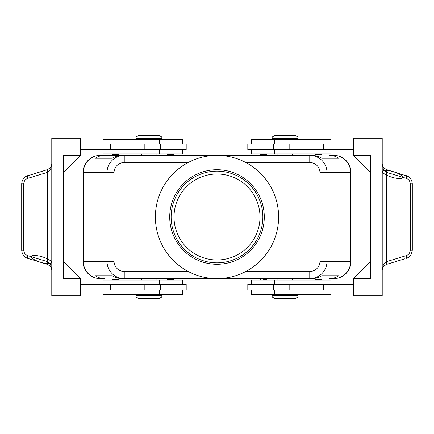 <?xml version="1.0" encoding="UTF-8"?>
<svg xmlns="http://www.w3.org/2000/svg" width="434" height="434" viewBox="0 0 434 434"><rect width="100%" height="100%" fill="white"/><g stroke="black" fill="none" stroke-linecap="round" stroke-linejoin="round"><path stroke-width="0.65" d="M174.012 217A42.988 42.988 0 0 1 217 174.012A42.988 42.988 0 0 1 259.988 217A42.988 42.988 0 0 1 217 259.988A42.988 42.988 0 0 1 174.012 217M119.274 153.951L118.699 154.526L112.683 154.526L112.108 153.951M119.274 139.623L118.699 139.048L112.683 139.048L112.108 139.623M186.191 149.654L186.191 143.92L160.401 143.92L160.401 149.654L186.191 149.654M182.611 143.92L182.611 139.623L103.08 139.623L103.08 143.92M103.08 149.654L103.08 153.951L182.611 153.951L182.611 149.654M259.988 153.951L260.563 154.526L266.579 154.526L267.154 153.951M259.988 139.623L260.563 139.048L266.579 139.048L267.154 139.623M119.274 280.049L118.699 279.474L112.683 279.474L112.108 280.049M119.274 294.377L118.699 294.952L112.683 294.952L112.108 294.377M160.401 290.08L186.191 290.08L186.191 284.346L160.401 284.346L160.401 290.08L144.847 290.08L144.847 284.346L160.401 284.346M182.611 290.08L182.611 294.377L103.08 294.377L103.08 290.08M103.08 284.346L103.08 280.049L182.611 280.049L182.611 284.346M263.568 279.474L266.579 279.474L267.154 280.049M259.988 294.377L260.563 294.952L266.579 294.952L267.154 294.377M309.757 271.451L309.757 278.617C314.487 278.541 318.551 276.859 321.952 273.577C325.24 270.192 326.927 266.14 327.003 261.42L319.961 261.42A10.204 10.031 0 0 1 309.757 271.451L245.839 271.451M319.961 172.58L350.683 172.58A17.197 16.899 -90 0 0 345.735 160.423A17.197 16.899 -90 0 0 333.784 155.383L329.439 155.383C332.943 155.41 335.987 156.365 338.569 158.247L321.854 158.247C318.561 156.365 315.155 155.41 311.639 155.383L124.243 155.383C119.513 155.459 115.449 157.141 112.048 160.423C108.76 163.808 107.073 167.86 106.997 172.58L106.997 261.42L83.317 261.42A17.197 16.899 90 0 0 88.265 273.577A17.197 16.899 90 0 0 100.216 278.617L104.561 278.617C101.057 278.59 98.013 277.635 95.431 275.753L112.146 275.753C115.439 277.635 118.845 278.59 122.361 278.617L124.243 278.617L124.243 271.451A10.204 10.031 180 0 1 114.039 261.42L106.997 261.42C107.073 266.14 108.76 270.192 112.048 273.577C115.449 276.859 119.513 278.541 124.243 278.617L311.639 278.617C315.155 278.59 318.561 277.635 321.854 275.753L338.569 275.753C335.987 277.635 332.943 278.59 329.439 278.617L333.784 278.617A17.197 16.899 -90 0 0 345.735 273.577A17.197 16.899 -90 0 0 350.683 261.42L327.003 261.42L327.003 172.58C326.927 167.86 325.24 163.808 321.952 160.423C318.551 157.141 314.487 155.459 309.757 155.383L309.757 162.549A10.204 10.031 0 0 1 319.961 172.58L319.961 261.42M104.561 155.383L122.361 155.383C118.845 155.41 115.439 156.365 112.146 158.247L95.431 158.247C98.013 156.365 101.057 155.41 104.561 155.383L100.216 155.383A17.197 16.899 90 0 0 88.265 160.423A17.197 16.899 90 0 0 83.317 172.58L114.039 172.58A10.204 10.031 180 0 1 124.243 162.549L124.243 155.383L100.216 155.383A17.197 17.197 0 0 0 88.059 160.423A17.197 17.197 0 0 1 100.216 155.383M333.784 278.617A17.197 17.197 0 0 0 350.981 261.42L350.981 172.58A17.197 17.197 0 0 0 345.941 160.423A17.197 17.197 0 0 1 350.981 172.58L350.683 172.58L350.683 261.42L350.981 261.42A17.197 17.197 0 0 1 333.784 278.617L329.439 278.617M285.062 296.959L272.167 296.959L275.031 298.679L295.093 298.679L297.963 296.959L285.062 296.959M297.963 296.959L297.963 295.527L272.167 295.527L272.167 296.959M136.037 296.959L161.833 296.959L161.833 295.527L136.037 295.527L136.037 296.959L138.907 298.679L158.969 298.679L161.833 296.959M297.963 137.041L272.167 137.041L272.167 138.473L297.963 138.473L297.963 137.041L295.093 135.321L275.031 135.321L272.167 137.041M148.938 137.041L161.833 137.041L158.969 135.321L138.907 135.321L136.037 137.041L148.938 137.041M136.037 137.041L136.037 138.473L161.833 138.473L161.833 137.041M330.92 284.346L330.92 280.049L251.389 280.049L251.389 284.346M251.389 290.08L251.389 294.377L330.92 294.377L330.92 290.08M247.809 284.346L247.809 290.08L273.599 290.08L273.599 284.346L247.809 284.346M314.726 294.377L315.301 294.952L321.317 294.952L321.892 294.377M314.726 280.049L315.301 279.474L321.317 279.474L321.892 280.049M174.012 294.377L173.437 294.952L167.421 294.952L166.846 294.377M174.012 280.049L173.437 279.474L167.421 279.474L166.846 280.049M330.92 149.654L330.92 153.951L251.389 153.951L251.389 149.654M251.389 143.92L251.389 139.623L330.92 139.623L330.92 143.92M273.599 143.92L247.809 143.92L247.809 149.654L273.599 149.654L273.599 143.92L289.152 143.92L289.152 149.654L273.599 149.654M314.726 139.623L315.301 139.048L321.317 139.048L321.892 139.623M314.726 153.951L315.301 154.526L321.317 154.526L321.892 153.951M174.012 139.623L173.437 139.048L167.421 139.048L166.846 139.623M174.012 153.951L173.437 154.526L167.421 154.526L166.846 153.951M407.906 176.323L386.276 169.52L383.341 167.448L382.218 164.036L383.358 169.179L386.276 172.26L406.295 178.379C408.774 179.307 410.092 181.152 410.249 183.902L410.249 250.098C410.092 252.848 408.774 254.693 406.295 255.621L386.276 261.74L383.358 264.821L382.218 269.964L383.341 266.552L386.276 264.48A2.864 0.803 -107 0 0 386.276 261.74M26.094 257.677L27.684 258.36C23.989 257.047 21.993 254.291 21.7 250.098L23.751 250.098L23.751 183.902C23.908 181.152 25.226 179.307 27.705 178.379L47.68 172.282L50.642 169.179L51.782 164.036L50.659 167.448A5.734 5.734 0 0 0 51.207 166.547L51.782 164.036M27.705 255.621A2.864 0.781 -73 0 0 27.402 257.481A2.864 0.781 -73 0 0 27.684 258.36L47.724 264.48L50.659 266.552L51.782 269.964L50.642 264.821L47.724 261.74L27.705 255.621C25.226 254.693 23.908 252.848 23.751 250.098M47.659 264.458A2.864 0.781 -73 0 1 47.371 263.584A2.864 0.781 -73 0 1 47.68 261.718L47.68 172.282A2.864 0.781 -107 0 1 47.371 170.416A2.864 0.781 -107 0 1 47.659 169.542L26.094 176.323M23.751 183.902L21.7 183.902L21.7 250.098M386.276 264.48L404.683 258.859M386.341 169.542A2.864 0.781 107 0 1 386.629 170.416A2.864 0.781 107 0 1 386.32 172.282L386.32 261.718A2.864 0.781 -107 0 1 386.629 263.584A2.864 0.781 -107 0 1 386.341 264.458M406.295 178.379A2.864 0.781 107 0 0 406.598 176.519A2.864 0.781 107 0 0 406.316 175.64C410.011 176.953 412.007 179.709 412.3 183.902L412.3 250.098L410.249 250.098M412.3 183.902L410.249 183.902M40.595 262.304A10.503 2.864 17 0 0 50.55 260.85A10.503 2.864 17 0 0 33.152 255.539A10.503 2.864 17 0 0 40.595 262.304M393.405 171.696A10.503 2.864 -163 0 0 383.45 173.15A10.503 2.864 -163 0 0 400.848 178.461A10.503 2.864 -163 0 0 393.405 171.696M155.383 217A61.617 61.617 0 0 1 217 155.383A61.617 61.617 0 0 1 278.617 217A61.617 61.617 0 0 1 217 278.617A61.617 61.617 0 0 1 155.383 217M264.284 217A47.284 47.284 0 0 1 217 264.284A47.284 47.284 0 0 1 169.716 217A47.284 47.284 0 0 1 217 169.716A47.284 47.284 0 0 1 264.284 217M262.852 217A45.852 45.852 0 0 1 217 262.852A45.852 45.852 0 0 1 171.148 217A45.852 45.852 0 0 1 217 171.148A45.852 45.852 0 0 1 262.852 217M383.341 167.448A5.734 5.734 0 0 1 382.793 166.547L382.218 164.036A5.734 5.734 0 0 0 382.218 164.041M50.659 266.552A5.734 5.734 0 0 1 51.207 267.452L51.782 269.964A5.734 5.734 0 0 0 51.782 269.959M386.276 169.52A2.864 0.803 107 0 1 386.276 172.26M47.724 264.48A2.864 0.803 -73 0 1 47.724 261.74M47.724 172.26A2.864 0.803 -107 0 1 47.724 169.52L47.659 169.542M50.659 167.448L47.724 169.52M80.442 278.617L80.442 295.809L51.782 295.809L51.782 138.191L80.442 138.191L80.442 155.383L63.245 172.58L63.245 261.42L80.442 278.617L63.245 278.617L63.245 155.383L80.442 155.383M80.442 290.08L144.847 290.08M80.442 284.346L144.847 284.346M80.442 149.654L160.401 149.654M80.442 143.92L160.401 143.92M353.558 155.383L370.755 155.383L370.755 278.617L353.558 278.617L353.558 295.809L382.218 295.809L382.218 138.191L353.558 138.191L353.558 155.383L370.755 172.58M353.558 278.617L370.755 261.42M353.558 143.92L289.152 143.92M353.558 290.08L273.599 290.08M353.558 284.346L273.599 284.346M353.558 149.654L289.152 149.654M352.983 143.92L352.983 149.654M352.983 290.08L352.983 284.346M333.784 155.383A17.197 17.197 0 0 1 345.941 160.423A17.197 17.197 0 0 0 333.784 155.383L329.439 155.383M83.019 172.58L83.019 261.42A17.197 17.197 0 0 0 88.059 273.577A17.197 17.197 0 0 1 83.019 261.42L83.317 261.42L83.317 172.58L83.019 172.58A17.197 17.197 0 0 1 88.059 160.423A17.197 17.197 0 0 0 83.019 172.58M100.216 278.617A17.197 17.197 0 0 1 88.059 273.577A17.197 17.197 0 0 0 100.216 278.617L104.561 278.617M95.431 275.753L112.146 275.753M321.854 275.753L338.569 275.753M95.431 158.247L112.146 158.247M321.854 158.247L338.569 158.247M81.017 290.08L81.017 284.346M81.017 143.92L81.017 149.654M148.938 143.92L148.938 139.623M148.938 280.049L148.938 284.346M114.039 261.42L114.039 172.58M285.062 290.08L285.062 294.377M285.062 153.951L285.062 149.654M27.705 178.379A2.864 0.781 -107 0 1 27.402 176.519A2.864 0.781 -107 0 1 27.684 175.64C23.989 176.953 21.993 179.709 21.7 183.902M412.295 250.098C411.003 258.024 407.347 257.584 406.316 258.36A2.864 0.781 -107 0 0 406.598 257.481A2.864 0.781 -107 0 0 406.295 255.621M124.243 162.549L188.161 162.549M245.839 162.549L309.757 162.549M188.161 271.451L124.243 271.451M330.024 143.92L330.024 149.654M323.422 143.92L323.422 149.654M285.062 143.92L285.062 139.623M330.024 290.08L330.024 284.346M323.422 290.08L323.422 284.346M289.152 290.08L289.152 284.346M285.062 280.049L285.062 284.346M148.938 290.08L148.938 294.377M110.578 290.08L110.578 284.346M103.976 290.08L103.976 284.346M148.938 153.951L148.938 149.654M144.847 143.92L144.847 149.654M110.578 143.92L110.578 149.654M103.976 143.92L103.976 149.654M159.685 153.951L159.685 149.654M156.099 139.623L156.099 138.473M159.685 294.377L159.685 290.08M141.772 294.377L141.772 295.527M277.901 278.617L277.901 280.049M141.772 278.617L141.772 280.049M292.228 155.383L292.228 153.951M156.099 155.383L156.099 153.951M277.901 294.377L277.901 295.527M274.315 280.049L274.315 284.346M292.228 139.623L292.228 138.473M274.315 139.623L274.315 143.92M382.218 269.964L382.484 268.228M274.315 149.654L274.315 153.951M277.901 138.473L277.901 139.623M274.315 290.08L274.315 294.377M292.228 294.377L292.228 295.527M141.772 155.383L141.772 153.951M277.901 153.951L277.901 155.383M156.099 280.049L156.099 278.617M292.228 278.617L292.228 280.049M259.988 280.049L260.563 279.474M156.099 295.527L156.099 294.377M159.685 284.346L159.685 280.049M141.772 139.623L141.772 138.473M159.685 143.92L159.685 139.623"/></g></svg>
